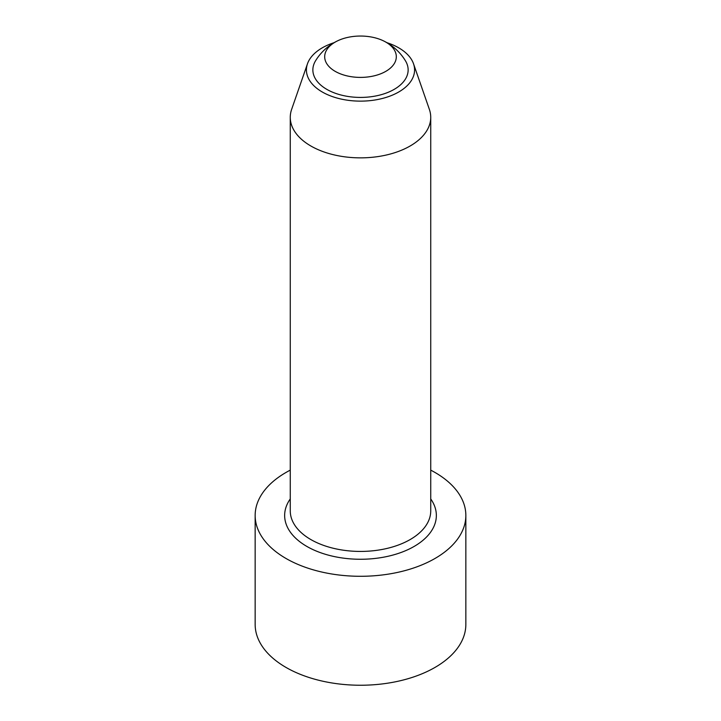 <?xml version="1.0" encoding="UTF-8"?>
<svg xmlns="http://www.w3.org/2000/svg" width="721" height="721" viewBox="0 0 721 721"><rect width="100%" height="100%" fill="white"/><g stroke="black" fill="none" stroke-linecap="round" stroke-linejoin="round"><path stroke-width="1.08" d="M337.338 40.953A52.669 52.669 0 0 0 315.591 60.735A47.64 27.506 0 0 0 326.811 89.359A47.64 27.506 0 0 0 385.915 93.18A47.64 27.506 0 0 0 405.409 60.735A52.669 52.669 0 0 0 383.662 40.953A35.807 20.675 -0 0 0 337.338 40.953A35.807 20.675 -0 0 0 335.175 42.106A35.807 20.675 -0 0 0 335.878 71.739A35.807 20.675 -0 0 0 387.168 70.523A35.807 20.675 -0 0 0 383.662 40.953M334.174 42.647A54.075 31.219 0 0 0 307.479 63.772A54.075 31.219 0 0 0 322.26 91.991A54.075 31.219 0 0 0 386.032 97.434A54.075 31.219 0 0 0 413.521 63.772A54.075 31.219 0 0 0 386.826 42.647M307.479 63.772L291.644 109.34A70.234 40.547 0 0 0 290.266 117.316A70.234 40.547 0 0 0 310.841 145.984A70.234 40.547 0 0 0 387.375 154.772A70.234 40.547 0 0 0 430.734 117.316A70.234 40.547 0 0 0 429.355 109.34L413.521 63.772M430.734 470.137A105.347 60.816 180 0 1 465.847 515.47L465.847 624.422A105.347 60.816 180 0 1 400.813 680.615A105.347 60.816 180 0 1 286.012 667.43A105.347 60.816 180 0 1 255.153 624.422L255.153 515.47A105.347 60.816 180 0 1 290.266 470.137M465.847 515.47A105.347 60.816 180 0 1 400.813 571.663A105.347 60.816 180 0 1 286.012 558.478A105.347 60.816 180 0 1 255.153 515.47M430.734 117.316L430.734 510.883A70.234 40.547 180 0 1 360.5 551.43A70.234 40.547 180 0 1 290.266 510.883L290.266 117.316M430.734 498.932A75.849 43.792 180 0 1 360.5 559.262A75.849 43.792 180 0 1 290.266 498.932"/></g></svg>
